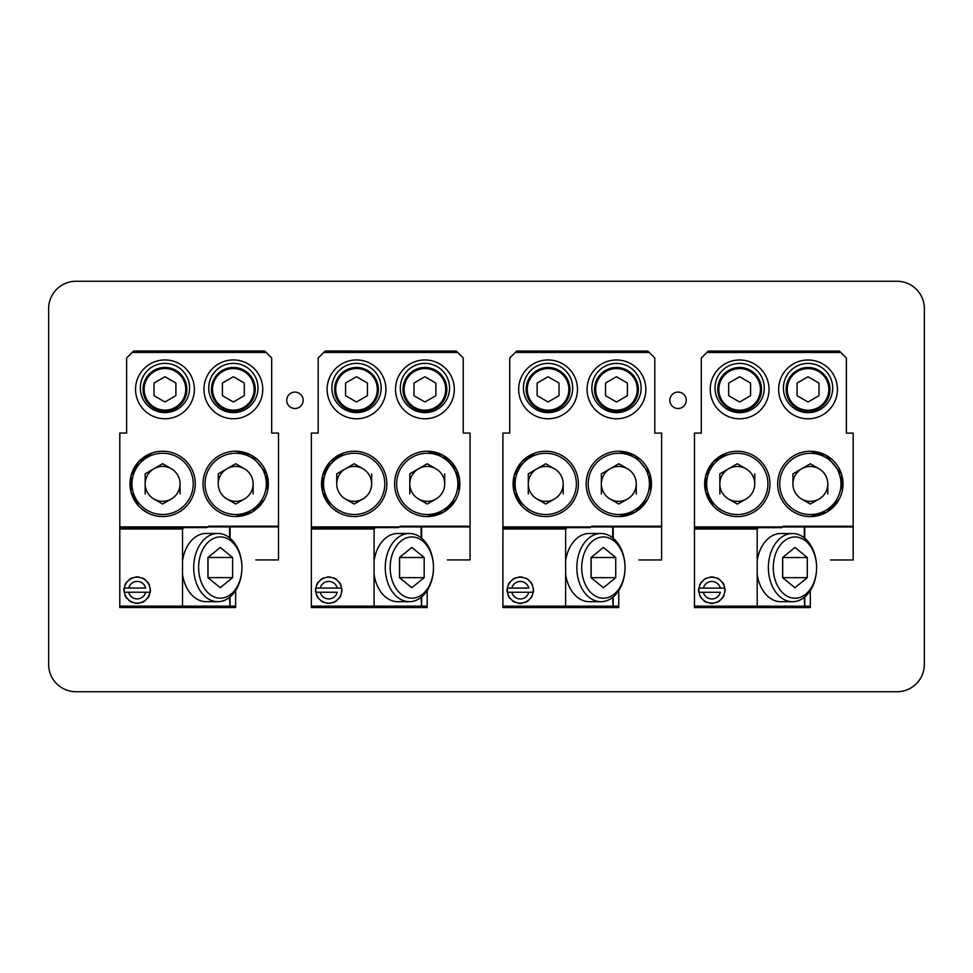 <?xml version="1.0" encoding="UTF-8"?>
<svg xmlns="http://www.w3.org/2000/svg" width="973" height="973" viewBox="0 0 973 973"><rect width="100%" height="100%" fill="white"/><g stroke="black" fill="none" stroke-linecap="round" stroke-linejoin="round"><path stroke-width="1.46" d="M119.788 606.13L182.51 606.143L182.523 528.984L183.909 527.597L119.801 527.585L119.788 607.517L230.066 607.529L229.579 597.325M217.806 601.667A34.104 24.106 90 0 0 241.924 567.563A34.104 24.106 90 0 0 229.373 537.643A34.104 24.106 90 0 0 217.818 533.459A34.104 24.106 90 0 0 194.454 559.122A34.104 24.106 90 0 0 206.252 597.483A34.104 24.106 90 0 0 217.806 601.667L206.142 601.655A34.104 24.106 -90 0 1 194.588 597.483A34.104 24.106 -90 0 1 182.523 574.313M182.523 560.801A34.104 24.106 -90 0 1 206.154 533.459L217.818 533.459M201.18 607.529L228.594 607.529A1.387 0.985 -90 0 0 229.579 606.143L182.51 606.143L181.939 607.529M235.624 607.529L230.066 607.529L235.624 607.529L235.624 590.538M229.579 537.801L229.579 526.904L207.687 526.904L208.672 526.198L278.485 526.211L278.497 433.07L271.686 433.07L271.686 358.003L264.741 351.046L133.569 351.034L126.624 357.991L126.612 433.058L119.801 433.058L119.801 527.585L183.909 527.597M119.801 526.892L207.687 526.904L206.994 527.597L119.801 527.585M207.687 526.904L208.672 526.198L230.078 526.211L229.579 526.904L230.066 526.211L278.485 526.211L278.485 559.925L255.814 559.925M203.953 389.346A29.397 29.397 0 0 0 233.35 418.743A29.397 29.397 0 0 0 262.746 389.346A29.397 29.397 0 0 0 233.35 359.937A29.397 29.397 0 0 0 203.953 389.346M162.649 451.204A32.668 32.668 0 0 1 195.281 483.873A32.668 32.668 0 0 1 162.637 516.541A32.668 32.668 0 0 1 129.981 483.861A32.668 32.668 0 0 1 162.649 451.204M235.685 451.204A32.668 32.668 0 0 1 268.341 483.873A32.668 32.668 0 0 1 235.673 516.541A32.668 32.668 0 0 1 203.016 483.873A32.668 32.668 0 0 1 235.685 451.204L251.35 455.218L266.784 473.924L267.587 490.83M135.551 389.334A29.397 29.397 0 0 0 164.948 418.743A29.397 29.397 0 0 0 194.357 389.334A29.397 29.397 0 0 0 164.96 359.937A29.397 29.397 0 0 0 135.551 389.334M258.003 387.984A24.629 24.629 0 0 1 233.362 412.613A24.629 24.629 0 0 1 208.745 387.984A24.629 24.629 0 0 1 233.374 363.355A24.629 24.629 0 0 1 258.003 387.984M255.242 389.346A21.893 21.893 0 0 0 233.35 367.453A21.893 21.893 0 0 0 211.457 389.346A21.893 21.893 0 0 0 233.35 411.238A21.893 21.893 0 0 0 255.242 389.346A21.893 21.893 0 0 1 233.35 411.238A21.893 21.893 0 0 1 211.457 389.346A21.893 21.893 0 0 1 233.35 367.453A21.893 21.893 0 0 1 255.242 389.346A21.893 21.893 0 0 0 233.35 367.453A21.893 21.893 0 0 0 211.457 389.346A21.893 21.893 0 0 0 233.35 411.238A21.893 21.893 0 0 0 255.242 389.346M222.89 395.95L222.61 395.78A12.515 12.515 0 0 1 222.403 395.415L222.403 383.265A12.515 12.515 0 0 1 222.61 382.9L222.841 382.766M222.61 395.78L233.143 401.861A12.515 12.515 0 0 0 233.556 401.861L244.089 395.78A12.515 12.515 0 0 0 244.296 395.415L244.296 383.265A12.515 12.515 0 0 0 244.089 382.9L233.556 376.831A12.515 12.515 0 0 0 233.143 376.831L222.61 382.9M222.403 395.415L222.403 383.265M244.296 383.265L244.296 395.415M189.589 387.972A24.629 24.629 0 0 1 164.948 412.601A24.629 24.629 0 0 1 140.331 387.972A24.629 24.629 0 0 1 164.96 363.343A24.629 24.629 0 0 1 189.589 387.972M186.84 389.334A21.893 21.893 0 0 0 164.96 367.441A21.893 21.893 0 0 0 143.055 389.334A21.893 21.893 0 0 0 164.948 411.226A21.893 21.893 0 0 0 186.84 389.334A21.893 21.893 0 0 0 164.96 367.441A21.893 21.893 0 0 0 143.055 389.334A21.893 21.893 0 0 1 164.96 367.441A21.893 21.893 0 0 1 186.84 389.334A21.893 21.893 0 0 1 164.948 411.226A21.893 21.893 0 0 1 143.055 389.334M154.5 395.938L154.221 395.78A12.515 12.515 0 0 1 154.002 395.415L154.014 383.265A12.515 12.515 0 0 1 154.221 382.9L154.439 382.766M154.221 395.78L164.741 401.861A12.515 12.515 0 0 0 165.167 401.861L175.687 395.78A12.515 12.515 0 0 0 175.894 395.415L175.906 383.265A12.515 12.515 0 0 0 175.687 382.9L165.167 376.819A12.515 12.515 0 0 0 164.741 376.819L154.221 382.9M177.305 456.994A30.625 30.625 0 0 1 189.492 498.553A30.625 30.625 0 0 1 147.932 510.74A30.625 30.625 0 0 1 135.746 469.181A30.625 30.625 0 0 1 177.305 456.994M157.225 516.079L158.575 516.286M159.925 516.42L161.287 516.505M161.19 451.229L159.73 451.326M158.283 451.496L156.835 451.727M156.544 451.776L155.668 451.959M152.275 452.895L138.725 461.628L131.002 475.773L130.978 491.888L138.665 506.057M141.194 508.502L146.959 512.528M153.868 468.779A17.441 17.441 0 0 0 145.172 483.727L145.172 484.007A17.441 17.441 0 0 0 145.172 484.007L145.172 493.943L145.172 484.007A17.441 17.441 0 0 0 153.783 498.906L162.613 504.014L171.345 498.979A17.441 17.441 0 0 0 180.066 483.873L180.066 493.943L180.066 483.873A17.441 17.441 0 0 0 171.345 468.755L162.625 463.72L145.172 473.79L145.172 483.727L145.172 473.79M162.625 463.72L171.345 468.755A17.441 17.441 0 0 0 153.929 468.743M154.014 499.04A17.441 17.441 0 0 0 171.345 498.979L162.613 504.014M154.257 499.173A17.441 17.441 0 0 0 171.345 498.979M235.685 516.541L252.189 512.066L264.169 499.842M250.365 457.006A30.625 30.625 0 0 1 262.564 498.553A30.625 30.625 0 0 1 221.005 510.752A30.625 30.625 0 0 1 208.818 469.193A30.625 30.625 0 0 1 250.365 457.006M226.928 468.779A17.441 17.441 0 0 0 218.244 483.739L218.244 484.007A17.441 17.441 0 0 0 226.843 498.918L235.685 504.026L244.405 498.991A17.441 17.441 0 0 0 253.138 483.873L253.126 493.943L253.138 483.873A17.441 17.441 0 0 0 244.405 468.767L235.685 463.732L218.244 473.802L218.244 483.739L218.244 473.802M235.685 463.732L244.405 468.767A17.441 17.441 0 0 0 226.989 468.743M227.074 499.052A17.441 17.441 0 0 0 244.405 498.991L235.685 504.026M230.65 540.684A30.625 21.649 -90 0 1 239.273 582.243A30.625 21.649 -90 0 1 209.888 594.43A30.625 21.649 -90 0 1 201.265 552.883A30.625 21.649 -90 0 1 230.65 540.684M232.608 567.563L232.608 577.634L208.027 577.634L208.027 557.493L232.608 557.493L232.608 567.563M232.608 557.493L220.275 547.422L207.93 557.493L207.93 577.634L214.011 582.608L220.263 587.704L232.608 577.634M207.93 569.752A17.441 12.333 90 0 0 208.027 567.563A17.441 12.333 90 0 0 207.93 565.362M124.313 588.507L124.033 588.507A13.245 13.245 0 0 0 124.033 591.791L124.313 591.791M125.213 585.138L124.97 585.004A13.245 13.245 0 0 1 126.612 582.158L126.855 582.292A12.965 12.965 0 0 0 125.213 585.138M129.324 579.835L129.178 579.592A13.245 13.245 0 0 1 132.024 577.95L132.158 578.193A12.965 12.965 0 0 0 129.324 579.835M135.527 577.013L135.527 577.293A12.965 12.965 0 0 1 138.811 577.293L138.811 577.013A13.245 13.245 0 0 0 135.527 577.013M124.374 588.057A12.965 12.965 0 0 1 143.384 578.777A12.965 12.965 0 0 0 142.18 578.193L142.313 577.95A13.245 13.245 0 0 1 145.159 579.592L145.026 579.835A12.965 12.965 0 0 0 143.384 578.777A12.965 12.965 0 0 1 149.964 592.229L145.646 592.229L149.964 592.229A12.965 12.965 0 0 1 129.312 600.463L129.178 600.706A13.245 13.245 0 0 0 132.024 602.348L132.158 602.105A12.965 12.965 0 0 1 124.374 592.229L128.691 592.229A8.721 8.721 0 0 0 145.646 592.229L124.374 592.229A12.965 12.965 0 0 1 124.374 588.057L145.646 588.057A8.721 8.721 0 0 0 128.704 588.057L124.374 588.057A12.965 12.965 0 0 1 149.964 588.057M147.482 582.292L147.726 582.158A13.245 13.245 0 0 1 149.368 585.004L149.124 585.138A12.965 12.965 0 0 0 147.482 582.292M150.024 591.791L150.304 591.791A13.245 13.245 0 0 0 150.304 588.507L150.024 588.507M126.855 597.994A12.965 12.965 0 0 1 125.213 595.16L124.97 595.294A13.245 13.245 0 0 0 126.612 598.14L126.855 597.994M149.124 595.16A12.965 12.965 0 0 1 147.482 598.006L147.726 598.14A13.245 13.245 0 0 0 149.368 595.294L149.124 595.16M145.013 600.463A12.965 12.965 0 0 1 142.18 602.105L142.313 602.348A13.245 13.245 0 0 0 145.159 600.706L145.013 600.463M138.811 603.005A12.965 12.965 0 0 1 135.527 603.005L135.527 603.284A13.245 13.245 0 0 0 138.811 603.284L138.811 603.005M311.348 606.143L374.07 606.155L374.082 528.996L375.469 527.609L311.36 527.597L311.348 607.541L421.625 607.541L421.139 597.337M409.365 601.679A34.104 24.106 90 0 0 433.484 567.575A34.104 24.106 90 0 0 420.932 537.655A34.104 24.106 90 0 0 409.378 533.484A34.104 24.106 90 0 0 386.013 559.134A34.104 24.106 90 0 0 397.811 597.507A34.104 24.106 90 0 0 409.365 601.679L397.702 601.679A34.104 24.106 -90 0 1 386.147 597.495A34.104 24.106 -90 0 1 374.082 574.338M374.082 560.813A34.104 24.106 -90 0 1 397.714 533.484L409.378 533.484M392.739 607.541L420.154 607.541A1.387 0.985 -90 0 0 421.139 606.155L374.07 606.155L373.498 607.541M427.183 607.541L421.625 607.541L427.183 607.541L427.183 590.55M421.139 537.814L421.139 526.916L399.246 526.916L400.231 526.223L470.044 526.223L470.056 433.082L463.245 433.082L463.245 358.015L456.301 351.058L325.128 351.046L318.183 358.003L318.171 433.07L311.36 433.07L311.36 527.597L375.469 527.609M311.36 526.904L399.246 526.916L398.553 527.609L311.36 527.597M399.246 526.916L400.231 526.223L421.637 526.223L421.637 526.916L421.625 526.223L470.044 526.223L470.044 559.937L447.373 559.937M395.512 389.358A29.397 29.397 0 0 0 424.909 418.767A29.397 29.397 0 0 0 454.306 389.358A29.397 29.397 0 0 0 424.909 359.961A29.397 29.397 0 0 0 395.512 389.358M354.208 451.217A32.668 32.668 0 0 1 386.84 483.885A32.668 32.668 0 0 1 354.196 516.554A32.668 32.668 0 0 1 321.54 483.885A32.668 32.668 0 0 1 354.208 451.217M427.244 451.217A32.668 32.668 0 0 1 459.901 483.897A32.668 32.668 0 0 1 427.232 516.566A32.668 32.668 0 0 1 394.576 483.885A32.668 32.668 0 0 1 427.244 451.217L442.91 455.23L456.957 470.336L459.147 490.842M327.11 389.346A29.397 29.397 0 0 0 356.507 418.755A29.397 29.397 0 0 0 385.916 389.358A29.397 29.397 0 0 0 356.519 359.949A29.397 29.397 0 0 0 327.11 389.346M449.562 387.996A24.629 24.629 0 0 1 424.921 412.625A24.629 24.629 0 0 1 400.304 387.996A24.629 24.629 0 0 1 424.933 363.367A24.629 24.629 0 0 1 449.562 387.996M446.802 389.358A21.893 21.893 0 0 0 424.909 367.466A21.893 21.893 0 0 0 403.017 389.358A21.893 21.893 0 0 0 424.909 411.251A21.893 21.893 0 0 0 446.802 389.358A21.893 21.893 0 0 1 424.909 411.251A21.893 21.893 0 0 1 403.017 389.358A21.893 21.893 0 0 1 424.909 367.466A21.893 21.893 0 0 1 446.802 389.358A21.893 21.893 0 0 0 424.909 367.466A21.893 21.893 0 0 0 403.017 389.358A21.893 21.893 0 0 0 424.909 411.251A21.893 21.893 0 0 0 446.802 389.358M414.449 395.962L414.17 395.804A12.515 12.515 0 0 1 413.963 395.439L413.963 383.277A12.515 12.515 0 0 1 414.17 382.912L414.401 382.79M414.17 395.804L424.702 401.873A12.515 12.515 0 0 0 425.116 401.873L435.649 395.804A12.515 12.515 0 0 0 435.855 395.439L435.855 383.289A12.515 12.515 0 0 0 435.649 382.924L425.116 376.843A12.515 12.515 0 0 0 424.702 376.843L414.17 382.912M381.148 387.984A24.629 24.629 0 0 1 356.507 412.613A24.629 24.629 0 0 1 331.89 387.984A24.629 24.629 0 0 1 356.519 363.355A24.629 24.629 0 0 1 381.148 387.984M378.4 389.358A21.893 21.893 0 0 0 356.519 367.466A21.893 21.893 0 0 0 334.615 389.346A21.893 21.893 0 0 0 356.507 411.251A21.893 21.893 0 0 0 378.4 389.358A21.893 21.893 0 0 1 356.507 411.251A21.893 21.893 0 0 1 334.615 389.346A21.893 21.893 0 0 1 356.519 367.466A21.893 21.893 0 0 1 378.4 389.358A21.893 21.893 0 0 0 356.519 367.466A21.893 21.893 0 0 0 334.615 389.346A21.893 21.893 0 0 0 356.507 411.251A21.893 21.893 0 0 0 378.4 389.358M346.06 395.95L345.78 395.792A12.515 12.515 0 0 1 345.561 395.427L345.573 383.277A12.515 12.515 0 0 1 345.78 382.912L345.999 382.778M345.78 395.792L356.3 401.873A12.515 12.515 0 0 0 356.726 401.873L367.247 395.792A12.515 12.515 0 0 0 367.453 395.427L367.466 383.277A12.515 12.515 0 0 0 367.247 382.912L356.726 376.831A12.515 12.515 0 0 0 356.3 376.831L345.78 382.912M345.561 395.427L345.573 383.277M367.466 383.277L367.453 395.427M368.864 457.006A30.625 30.625 0 0 1 381.051 498.565A30.625 30.625 0 0 1 339.492 510.752A30.625 30.625 0 0 1 327.305 469.205A30.625 30.625 0 0 1 368.864 457.006M348.784 516.104L350.134 516.298M351.484 516.444L352.846 516.529M352.749 451.253L351.289 451.35M349.842 451.508L348.395 451.74M348.103 451.788L347.227 451.971M343.834 452.907L330.285 461.64L322.562 475.785L322.537 491.9L330.224 506.069M332.754 508.514L338.519 512.54M345.427 468.791A17.441 17.441 0 0 0 336.731 483.739L336.731 484.019A17.441 17.441 0 0 0 345.342 498.93L354.172 504.026L362.905 498.991A17.441 17.441 0 0 0 371.625 483.885L371.625 473.815L371.625 483.885A17.441 17.441 0 0 0 362.905 468.779L354.184 463.744L336.731 473.815L336.731 483.739L336.731 473.815M354.184 463.744L362.905 468.779A17.441 17.441 0 0 0 345.488 468.755M345.573 499.064A17.441 17.441 0 0 0 362.905 498.991L354.172 504.026M427.244 516.566L443.749 512.078L455.729 499.867M441.924 457.018A30.625 30.625 0 0 1 454.123 498.577A30.625 30.625 0 0 1 412.564 510.764A30.625 30.625 0 0 1 400.377 469.205A30.625 30.625 0 0 1 441.924 457.018M418.487 468.804A17.441 17.441 0 0 0 409.803 483.751L409.803 484.031A17.441 17.441 0 0 0 409.803 484.031L409.803 493.968L409.803 484.031A17.441 17.441 0 0 0 418.402 498.93L427.244 504.038L435.965 499.003A17.441 17.441 0 0 0 444.697 483.897L444.697 473.815L444.697 483.897A17.441 17.441 0 0 0 435.965 468.779L427.244 463.744L409.803 473.815L409.803 483.751L409.803 473.815M427.244 463.744L435.965 468.779A17.441 17.441 0 0 0 418.548 468.767M418.633 499.064A17.441 17.441 0 0 0 435.965 499.003L427.244 504.038M418.876 499.198A17.441 17.441 0 0 0 442.557 492.253A17.441 17.441 0 0 0 435.612 468.585M422.209 540.708A30.625 21.649 -90 0 1 433.484 567.575A30.625 21.649 -90 0 1 401.448 594.454A30.625 21.649 -90 0 1 392.824 552.895A30.625 21.649 -90 0 1 422.209 540.708M424.167 567.575L424.167 577.646L399.587 577.646L399.587 557.505L424.167 557.505L424.167 567.575M424.167 557.505L411.834 547.434L399.489 557.505L399.489 577.646L411.822 587.728L424.167 577.646M399.489 569.777A17.441 12.333 90 0 0 399.587 567.575A17.441 12.333 90 0 0 399.489 565.386M315.872 588.519L315.593 588.519A13.245 13.245 0 0 0 315.593 591.803L315.872 591.803M316.772 585.15L316.529 585.016A13.245 13.245 0 0 1 318.171 582.17L318.414 582.316M320.883 579.847L320.737 579.604A13.245 13.245 0 0 1 323.583 577.962L323.717 578.205A12.965 12.965 0 0 0 320.883 579.847M327.086 577.025L327.086 577.305A12.965 12.965 0 0 1 330.37 577.305L330.37 577.025A13.245 13.245 0 0 0 327.086 577.025M333.739 578.205L333.873 577.962A13.245 13.245 0 0 1 336.719 579.604L336.585 579.847M339.042 582.316L339.285 582.17A13.245 13.245 0 0 1 340.927 585.016L340.684 585.162A12.965 12.965 0 0 0 339.042 582.316M341.584 591.803L341.864 591.803A13.245 13.245 0 0 0 341.864 588.519L341.584 588.519M315.933 588.081A12.965 12.965 0 0 1 334.943 578.789A12.965 12.965 0 0 0 315.933 588.081L320.263 588.081L315.933 588.081A12.965 12.965 0 0 0 315.933 592.241L320.251 592.253A8.721 8.721 0 0 0 337.205 592.253L315.933 592.241A12.965 12.965 0 0 0 322.513 601.545A12.965 12.965 0 0 1 315.933 592.241M323.717 602.117L323.583 602.36A13.245 13.245 0 0 1 320.737 600.718L320.871 600.475M318.414 598.018L318.171 598.152A13.245 13.245 0 0 1 316.529 595.306L316.772 595.172M340.684 595.172L340.927 595.318A13.245 13.245 0 0 1 339.285 598.152L339.042 598.018M336.573 600.475A12.965 12.965 0 0 1 333.739 602.117L333.873 602.36A13.245 13.245 0 0 0 336.719 600.718L336.573 600.475M330.37 603.029A12.965 12.965 0 0 1 327.086 603.017L327.086 603.309A13.245 13.245 0 0 0 330.37 603.309L330.37 603.029M341.523 588.081A12.965 12.965 0 0 0 334.943 578.789A12.965 12.965 0 0 1 341.523 588.081L337.205 588.081A8.721 8.721 0 0 0 320.263 588.081L341.523 588.081A12.965 12.965 0 0 1 322.513 601.545A12.965 12.965 0 0 0 341.523 592.253M502.907 606.167L565.629 606.167L565.641 529.008L567.028 527.621L502.919 527.621L502.907 607.553L613.185 607.566L612.698 597.349M600.925 601.691A34.104 24.106 90 0 0 625.043 567.6A34.104 24.106 90 0 0 612.491 537.668A34.104 24.106 90 0 0 600.937 533.496A34.104 24.106 90 0 0 577.573 559.159A34.104 24.106 90 0 0 589.37 597.519A34.104 24.106 90 0 0 600.925 601.691L589.261 601.691A34.104 24.106 -90 0 1 577.707 597.519A34.104 24.106 -90 0 1 565.641 574.35M565.641 560.837A34.104 24.106 -90 0 1 589.273 533.496L600.937 533.496M584.299 607.566L611.713 607.566A1.387 0.985 -90 0 0 612.698 606.167L565.629 606.167L565.058 607.553M618.743 607.566L613.185 607.566L618.743 607.566L618.743 590.562M612.698 537.838L612.698 526.928L590.806 526.928L591.791 526.235L661.604 526.235L661.616 433.094L654.805 433.094L654.805 358.028L647.86 351.083L516.687 351.071L509.743 358.015L509.73 433.082L502.919 433.082L502.919 527.621L567.028 527.621M502.919 526.928L590.806 526.928L590.112 527.621L502.919 527.621M590.806 526.928L591.791 526.235L613.197 526.235L612.698 526.928L613.185 526.235L661.604 526.247L661.604 559.949L638.933 559.949M587.072 389.37A29.397 29.397 0 0 0 616.468 418.779A29.397 29.397 0 0 0 645.865 389.382A29.397 29.397 0 0 0 616.468 359.974A29.397 29.397 0 0 0 587.072 389.37M545.768 451.229A32.668 32.668 0 0 1 578.4 483.897A32.668 32.668 0 0 1 545.756 516.566A32.668 32.668 0 0 1 513.099 483.897A32.668 32.668 0 0 1 545.768 451.229M650.706 490.854L649.903 473.96L634.469 455.242L618.804 451.241A32.668 32.668 0 0 1 651.46 483.909A32.668 32.668 0 0 1 618.792 516.578A32.668 32.668 0 0 0 618.804 516.578L635.308 512.09L647.288 499.879M618.804 451.241L618.804 451.241A32.668 32.668 0 0 0 586.135 483.909A32.668 32.668 0 0 0 618.792 516.578M518.67 389.37A29.397 29.397 0 0 0 548.067 418.767A29.397 29.397 0 0 0 577.476 389.37A29.397 29.397 0 0 0 548.079 359.961A29.397 29.397 0 0 0 518.67 389.37M641.122 388.008A24.629 24.629 0 0 1 616.481 412.637A24.629 24.629 0 0 1 591.864 388.008A24.629 24.629 0 0 1 616.493 363.379A24.629 24.629 0 0 1 641.122 388.008M638.361 389.382A21.893 21.893 0 0 0 616.468 367.478A21.893 21.893 0 0 0 594.576 389.37A21.893 21.893 0 0 0 616.468 411.263A21.893 21.893 0 0 0 638.361 389.382A21.893 21.893 0 0 1 616.468 411.263A21.893 21.893 0 0 1 594.576 389.37A21.893 21.893 0 0 1 616.468 367.478A21.893 21.893 0 0 1 638.361 389.382A21.893 21.893 0 0 0 616.468 367.478A21.893 21.893 0 0 0 594.576 389.37A21.893 21.893 0 0 0 616.468 411.263A21.893 21.893 0 0 0 638.361 389.382M606.009 395.975L605.729 395.816A12.515 12.515 0 0 1 605.522 395.452L605.522 383.301A12.515 12.515 0 0 1 605.729 382.936L605.96 382.803M605.729 395.816L616.262 401.898A12.515 12.515 0 0 0 616.675 401.898L627.208 395.816A12.515 12.515 0 0 0 627.415 395.452L627.415 383.301A12.515 12.515 0 0 0 627.208 382.936L616.675 376.855A12.515 12.515 0 0 0 616.262 376.855L605.729 382.936M605.522 395.452L605.522 383.301M627.415 383.301L627.415 395.452M572.708 387.996A24.629 24.629 0 0 1 548.067 412.625A24.629 24.629 0 0 1 523.45 387.996A24.629 24.629 0 0 1 548.079 363.367A24.629 24.629 0 0 1 572.708 387.996M569.959 389.37A21.893 21.893 0 0 0 548.079 367.478A21.893 21.893 0 0 0 526.174 389.37A21.893 21.893 0 0 0 548.067 411.263A21.893 21.893 0 0 0 569.959 389.37A21.893 21.893 0 0 0 548.079 367.478A21.893 21.893 0 0 0 526.174 389.37A21.893 21.893 0 0 1 548.079 367.478A21.893 21.893 0 0 1 569.959 389.37A21.893 21.893 0 0 1 548.067 411.263A21.893 21.893 0 0 1 526.174 389.37M537.619 395.975L537.339 395.804A12.515 12.515 0 0 1 537.12 395.439L537.132 383.289A12.515 12.515 0 0 1 537.339 382.924L537.558 382.803M537.339 395.804L547.86 401.885A12.515 12.515 0 0 0 548.286 401.885L558.806 395.816A12.515 12.515 0 0 0 559.013 395.452L559.025 383.289A12.515 12.515 0 0 0 558.806 382.924L548.286 376.855A12.515 12.515 0 0 0 547.86 376.855L537.339 382.924M560.424 457.03A30.625 30.625 0 0 1 572.611 498.59A30.625 30.625 0 0 1 531.051 510.776A30.625 30.625 0 0 1 518.864 469.217A30.625 30.625 0 0 1 560.424 457.03M540.343 516.116L541.693 516.31M543.043 516.456L544.406 516.541M544.308 451.265L542.849 451.363M541.402 451.521L539.954 451.752M539.662 451.813L538.787 451.983M535.393 452.919L521.844 461.652L514.121 475.797L514.097 491.912L521.783 506.082M524.313 508.538L530.078 512.552M528.29 484.031A17.441 17.441 0 0 0 528.29 484.043L528.29 493.968L528.29 484.043A17.441 17.441 0 0 0 536.901 498.942L545.731 504.05L554.464 499.015A17.441 17.441 0 0 0 563.185 483.897L563.185 493.98L563.185 483.897A17.441 17.441 0 0 0 554.464 468.791L545.744 463.756L528.29 473.827L528.29 483.763L528.29 473.827M545.744 463.756L554.464 468.791A17.441 17.441 0 0 0 537.047 468.767M528.29 484.043L528.29 483.763A17.441 17.441 0 0 1 536.987 468.804M537.132 499.076A17.441 17.441 0 0 0 554.464 499.015L545.731 504.05M563.185 483.897A17.441 17.441 0 0 0 554.099 468.585M633.484 457.03A30.625 30.625 0 0 1 645.683 498.59A30.625 30.625 0 0 1 604.124 510.776A30.625 30.625 0 0 1 591.937 469.217A30.625 30.625 0 0 1 633.484 457.03M601.363 484.031A17.441 17.441 0 0 0 601.363 484.043L601.363 493.98L601.363 484.043A17.441 17.441 0 0 0 609.962 498.942L618.804 504.05L627.524 499.015A17.441 17.441 0 0 0 636.257 483.909L636.245 493.98L636.257 483.909A17.441 17.441 0 0 0 627.524 468.804L618.804 463.756L601.363 473.827L601.363 483.763L601.363 473.827M618.804 463.756L627.524 468.804A17.441 17.441 0 0 0 610.107 468.779M601.363 484.043L601.363 483.763A17.441 17.441 0 0 0 601.363 483.776A17.441 17.441 0 0 1 610.047 468.816M610.193 499.076A17.441 17.441 0 0 0 627.524 499.015L618.804 504.05M610.436 499.222A17.441 17.441 0 0 0 627.524 499.015M636.257 483.909A17.441 17.441 0 0 0 627.171 468.597M613.768 540.72A30.625 21.649 -90 0 1 622.392 582.28A30.625 21.649 -90 0 1 593.007 594.467A30.625 21.649 -90 0 1 584.384 552.907A30.625 21.649 -90 0 1 613.768 540.72M615.727 567.6L615.727 577.67L591.146 577.67L591.146 557.517L615.727 557.517L615.727 567.6M615.727 557.517L603.394 547.446L591.049 557.517L591.049 577.67L603.382 587.741L615.727 577.67M591.049 569.789A17.441 12.333 90 0 0 591.146 567.587A17.441 12.333 90 0 0 591.049 565.398M507.432 588.531L507.152 588.531A13.245 13.245 0 0 0 507.152 591.815L507.432 591.815M508.332 585.174L508.088 585.028A13.245 13.245 0 0 1 509.73 582.182L509.974 582.328A12.965 12.965 0 0 0 508.332 585.174M512.443 579.859L512.297 579.616A13.245 13.245 0 0 1 515.143 577.974L515.276 578.217A12.965 12.965 0 0 0 512.443 579.859M518.645 577.038L518.645 577.317A12.965 12.965 0 0 1 521.929 577.317L521.929 577.038A13.245 13.245 0 0 0 518.645 577.038M507.492 588.093A12.965 12.965 0 0 1 526.502 578.801A12.965 12.965 0 0 0 525.298 578.217L525.432 577.986A13.245 13.245 0 0 1 528.278 579.628L528.144 579.859A12.965 12.965 0 0 0 526.502 578.801A12.965 12.965 0 0 1 533.082 592.265L528.765 592.265L533.082 592.265A12.965 12.965 0 0 1 512.43 600.499L512.297 600.742A13.245 13.245 0 0 0 515.143 602.384L515.276 602.141A12.965 12.965 0 0 1 507.492 592.265L511.81 592.265A8.721 8.721 0 0 0 528.765 592.265L507.492 592.265A12.965 12.965 0 0 1 507.492 588.093L528.765 588.093A8.721 8.721 0 0 0 511.822 588.093L507.492 588.093A12.965 12.965 0 0 1 533.082 588.093M530.601 582.328L530.844 582.195A13.245 13.245 0 0 1 532.486 585.028L532.243 585.174A12.965 12.965 0 0 0 530.601 582.328M533.143 591.827L533.423 591.827A13.245 13.245 0 0 0 533.423 588.543L533.143 588.543M509.974 598.03A12.965 12.965 0 0 1 508.332 595.184L508.088 595.33A13.245 13.245 0 0 0 509.73 598.176L509.974 598.03M532.243 595.184A12.965 12.965 0 0 1 530.601 598.03L530.844 598.176A13.245 13.245 0 0 0 532.486 595.33L532.243 595.184M528.132 600.499A12.965 12.965 0 0 1 525.298 602.141L525.432 602.384A13.245 13.245 0 0 0 528.278 600.742L528.132 600.499M521.929 603.041A12.965 12.965 0 0 1 518.645 603.041L518.645 603.321A13.245 13.245 0 0 0 521.929 603.321L521.929 603.041M694.467 606.179L757.189 606.179L757.201 529.032L758.587 527.634L694.479 527.634L694.467 607.566L804.744 607.578L804.257 597.373M792.484 601.703A34.104 24.106 90 0 0 816.602 567.612A34.104 24.106 90 0 0 804.051 537.68A34.104 24.106 90 0 0 792.496 533.508A34.104 24.106 90 0 0 769.132 559.171A34.104 24.106 90 0 0 780.93 597.531A34.104 24.106 90 0 0 792.484 601.703L780.82 601.703A34.104 24.106 -90 0 1 769.266 597.531A34.104 24.106 -90 0 1 757.201 574.362M757.201 560.849A34.104 24.106 -90 0 1 780.832 533.508L792.496 533.508M775.858 607.578L803.272 607.578A1.387 0.985 -90 0 0 804.257 606.191L757.189 606.179L756.617 607.578M810.302 607.578L804.744 607.578L810.302 607.578L810.302 590.587M804.257 537.85L804.257 526.952L782.365 526.94L783.35 526.247L853.163 526.259L853.175 433.119L846.364 433.119L846.364 358.04L839.419 351.095L708.247 351.083L701.302 358.028L701.29 433.107L694.479 433.107L694.479 527.634L758.587 527.634M694.479 526.94L782.365 526.94L781.672 527.646L694.479 527.634M782.365 526.94L783.35 526.247L804.756 526.247L804.257 526.952L804.744 526.247L853.163 526.259L853.163 559.974L830.492 559.962M778.631 389.382A29.397 29.397 0 0 0 808.028 418.791A29.397 29.397 0 0 0 837.425 389.395A29.397 29.397 0 0 0 808.028 359.986A29.397 29.397 0 0 0 778.631 389.382M737.327 451.253A32.668 32.668 0 0 1 769.959 483.922A32.668 32.668 0 0 1 737.315 516.59A32.668 32.668 0 0 1 704.659 483.909A32.668 32.668 0 0 1 737.327 451.253M842.265 490.866L841.463 473.973L826.028 455.255L810.363 451.253A32.668 32.668 0 0 1 843.019 483.922A32.668 32.668 0 0 1 810.351 516.59A32.668 32.668 0 0 0 810.363 516.59L826.868 512.102L838.848 499.891M810.363 451.253L810.363 451.253A32.668 32.668 0 0 0 777.695 483.922A32.668 32.668 0 0 0 810.351 516.59M710.229 389.382A29.397 29.397 0 0 0 739.626 418.791A29.397 29.397 0 0 0 769.035 389.382A29.397 29.397 0 0 0 739.638 359.986A29.397 29.397 0 0 0 710.229 389.382M832.681 388.032A24.629 24.629 0 0 1 808.04 412.661A24.629 24.629 0 0 1 783.423 388.02A24.629 24.629 0 0 1 808.052 363.403A24.629 24.629 0 0 1 832.681 388.032M829.92 389.395A21.893 21.893 0 0 0 808.028 367.502A21.893 21.893 0 0 0 786.135 389.395A21.893 21.893 0 0 0 808.028 411.287A21.893 21.893 0 0 0 829.92 389.395A21.893 21.893 0 0 1 808.028 411.287A21.893 21.893 0 0 1 786.135 389.395A21.893 21.893 0 0 1 808.028 367.502A21.893 21.893 0 0 1 829.92 389.395A21.893 21.893 0 0 0 808.028 367.502A21.893 21.893 0 0 0 786.135 389.395A21.893 21.893 0 0 0 808.028 411.287A21.893 21.893 0 0 0 829.92 389.395M797.568 395.987L797.288 395.829A12.515 12.515 0 0 1 797.082 395.464L797.082 383.313A12.515 12.515 0 0 1 797.288 382.948L797.519 382.815M797.288 395.829L807.821 401.91A12.515 12.515 0 0 0 808.235 401.91L818.767 395.829A12.515 12.515 0 0 0 818.974 395.464L818.974 383.313A12.515 12.515 0 0 0 818.767 382.948L808.235 376.867A12.515 12.515 0 0 0 807.821 376.867L797.288 382.948M764.267 388.02A24.629 24.629 0 0 1 739.626 412.649A24.629 24.629 0 0 1 715.009 388.008A24.629 24.629 0 0 1 739.638 363.391A24.629 24.629 0 0 1 764.267 388.02M761.518 389.382A21.893 21.893 0 0 0 739.638 367.49A21.893 21.893 0 0 0 717.733 389.382A21.893 21.893 0 0 0 739.626 411.275A21.893 21.893 0 0 0 761.518 389.382A21.893 21.893 0 0 1 739.626 411.275A21.893 21.893 0 0 1 717.733 389.382A21.893 21.893 0 0 1 739.638 367.49A21.893 21.893 0 0 1 761.518 389.382A21.893 21.893 0 0 0 739.638 367.49A21.893 21.893 0 0 0 717.733 389.382A21.893 21.893 0 0 0 739.626 411.275A21.893 21.893 0 0 0 761.518 389.382M729.178 395.987L728.899 395.829A12.515 12.515 0 0 1 728.68 395.464L728.692 383.313A12.515 12.515 0 0 1 728.899 382.936L729.118 382.815M728.899 395.829L739.419 401.898A12.515 12.515 0 0 0 739.845 401.898L750.365 395.829A12.515 12.515 0 0 0 750.572 395.464L750.584 383.313A12.515 12.515 0 0 0 750.365 382.948L739.845 376.867A12.515 12.515 0 0 0 739.419 376.867L728.899 382.936M728.68 395.464L728.692 383.313M751.983 457.042A30.625 30.625 0 0 1 764.17 498.602A30.625 30.625 0 0 1 722.611 510.789A30.625 30.625 0 0 1 710.424 469.229A30.625 30.625 0 0 1 751.983 457.042M731.903 516.128L733.253 516.335M734.603 516.468L735.965 516.554M735.868 451.277L734.408 451.375M732.961 451.545L731.514 451.764M731.222 451.825L730.346 452.007M726.953 452.944L713.404 461.676L705.68 475.821L705.656 491.937L713.343 506.094M715.873 508.551L721.638 512.564M728.546 468.828A17.441 17.441 0 0 0 719.85 483.776L719.85 484.055A17.441 17.441 0 0 0 719.85 484.055L719.85 493.992L719.85 484.055A17.441 17.441 0 0 0 728.461 498.954L737.291 504.063L746.023 499.027A17.441 17.441 0 0 0 754.744 483.922L754.744 473.839L754.744 483.922A17.441 17.441 0 0 0 746.023 468.804L737.303 463.768L719.85 473.839L719.85 483.776L719.85 473.839M737.303 463.768L746.023 468.804A17.441 17.441 0 0 0 728.607 468.791M728.692 499.088A17.441 17.441 0 0 0 746.023 499.027L737.291 504.063M728.935 499.222A17.441 17.441 0 0 0 746.023 499.027M754.744 483.922A17.441 17.441 0 0 0 745.659 468.609M825.043 457.055A30.625 30.625 0 0 1 837.242 498.602A30.625 30.625 0 0 1 795.683 510.801A30.625 30.625 0 0 1 783.496 469.241A30.625 30.625 0 0 1 825.043 457.055M801.606 468.828A17.441 17.441 0 0 0 792.922 483.788L792.922 484.055A17.441 17.441 0 0 0 801.521 498.967L810.363 504.063L819.084 499.027A17.441 17.441 0 0 0 827.816 483.922L827.804 493.992L827.816 483.922A17.441 17.441 0 0 0 819.084 468.816L810.363 463.78L792.922 473.851L792.922 483.788L792.922 473.851M810.363 463.78L819.084 468.816A17.441 17.441 0 0 0 801.667 468.791M801.752 499.1A17.441 17.441 0 0 0 819.084 499.027L810.363 504.063M801.995 499.234A17.441 17.441 0 0 0 827.816 483.922M805.328 540.733A30.625 21.649 -90 0 1 813.951 582.292A30.625 21.649 -90 0 1 784.566 594.479A30.625 21.649 -90 0 1 775.943 552.932A30.625 21.649 -90 0 1 805.328 540.733M807.286 567.612L807.286 577.682L782.706 577.682L782.706 557.541L807.286 557.541L807.286 567.612M807.286 557.541L794.953 547.458L782.608 557.541L782.608 577.682L788.689 582.657L794.941 587.753L807.286 577.682M782.608 569.801A17.441 12.333 90 0 0 782.706 567.612A17.441 12.333 90 0 0 782.608 565.41M698.991 588.556L698.711 588.556A13.245 13.245 0 0 0 698.711 591.839L698.991 591.839M699.891 585.187L699.648 585.053A13.245 13.245 0 0 1 701.29 582.207L701.533 582.341A12.965 12.965 0 0 0 699.891 585.187M704.002 579.884L703.856 579.64A13.245 13.245 0 0 1 706.702 577.998L706.836 578.242M710.205 577.062L710.205 577.342A12.965 12.965 0 0 1 713.489 577.342L713.489 577.062A13.245 13.245 0 0 0 710.205 577.062M716.858 578.242L716.992 577.998A13.245 13.245 0 0 1 719.838 579.64L719.704 579.884M722.161 582.341L722.404 582.207A13.245 13.245 0 0 1 724.046 585.053L723.803 585.187M724.703 591.839L724.982 591.839A13.245 13.245 0 0 0 724.982 588.556L724.703 588.556M699.052 588.106A12.965 12.965 0 0 1 718.062 578.826A12.965 12.965 0 0 0 699.052 588.106L703.382 588.106L699.052 588.106A12.965 12.965 0 0 0 699.052 592.277L703.37 592.277A8.721 8.721 0 0 0 720.324 592.277L699.052 592.277A12.965 12.965 0 0 0 705.632 601.569A12.965 12.965 0 0 1 699.052 592.277M701.533 598.042A12.965 12.965 0 0 1 699.891 595.196L699.648 595.342A13.245 13.245 0 0 0 701.29 598.188L701.533 598.042M706.836 602.153L706.702 602.396A13.245 13.245 0 0 1 703.856 600.755L703.99 600.511M723.803 595.208A12.965 12.965 0 0 1 722.161 598.042L722.404 598.188A13.245 13.245 0 0 0 724.046 595.342L723.803 595.208M719.692 600.511L719.838 600.755A13.245 13.245 0 0 1 716.992 602.396L716.858 602.153M713.489 603.053A12.965 12.965 0 0 1 710.205 603.053L710.205 603.333A13.245 13.245 0 0 0 713.489 603.333L713.489 603.053M724.642 588.106A12.965 12.965 0 0 0 718.062 578.826A12.965 12.965 0 0 1 724.642 588.106L720.324 588.106A8.721 8.721 0 0 0 703.382 588.106L724.642 588.106A12.965 12.965 0 0 1 705.632 601.569A12.965 12.965 0 0 0 724.642 592.277M670.859 396.364A8.21 8.21 0 0 0 674.119 407.505A8.21 8.21 0 0 0 685.26 404.233A8.21 8.21 0 0 0 682 393.092A8.21 8.21 0 0 0 670.859 396.364M48.65 308.623A27.366 27.366 0 0 1 76.016 281.258L896.984 281.258A27.366 27.366 0 0 1 924.35 308.623L924.35 664.377A27.366 27.366 0 0 1 896.984 691.742L76.016 691.742A27.366 27.366 0 0 1 48.65 664.377L48.65 308.623M302.141 396.364A8.21 8.21 0 0 0 291 393.092A8.21 8.21 0 0 0 287.74 404.233A8.21 8.21 0 0 0 298.881 407.505A8.21 8.21 0 0 0 302.141 396.364M182.523 528.984L119.801 528.971M230.078 538.203L230.078 526.904L278.485 526.904M235.624 606.143L230.066 606.143L230.066 596.923M266.128 352.433L132.182 352.421M230.078 526.211L278.485 526.211M254.148 389.346A20.798 20.798 0 0 1 233.35 410.144A20.798 20.798 0 0 1 215.155 379.263A20.798 20.798 0 0 1 254.148 389.346M185.746 389.334A20.798 20.798 0 0 1 164.948 410.132A20.798 20.798 0 0 1 146.753 379.263A20.798 20.798 0 0 1 185.746 389.334M149.964 592.229A12.965 12.965 0 0 1 124.374 592.229M374.082 528.996L311.36 528.996M421.637 538.215L421.637 526.916L470.044 526.916M427.183 606.155L421.625 606.155L421.625 596.936M457.687 352.457L323.741 352.445M421.637 526.223L470.044 526.223M445.707 389.358A20.798 20.798 0 0 1 424.909 410.156A20.798 20.798 0 0 1 406.714 379.288A20.798 20.798 0 0 1 445.707 389.358M377.305 389.358A20.798 20.798 0 0 1 356.507 410.156A20.798 20.798 0 0 1 338.312 379.275A20.798 20.798 0 0 1 377.305 389.358M565.641 529.008L502.919 529.008M613.197 538.239L613.197 526.928L661.604 526.94M618.743 606.167L613.185 606.167L613.185 596.96M649.246 352.469L515.301 352.457M613.197 526.235L661.604 526.247M637.266 389.37A20.798 20.798 0 0 1 616.468 410.168A20.798 20.798 0 0 1 598.273 379.3A20.798 20.798 0 0 1 637.266 389.37M568.864 389.37A20.798 20.798 0 0 1 548.067 410.168A20.798 20.798 0 0 1 529.871 379.3A20.798 20.798 0 0 1 568.864 389.37M533.082 592.265A12.965 12.965 0 0 1 507.492 592.265M757.201 529.032L694.479 529.02M804.756 538.251L804.756 526.952L853.163 526.952M810.302 606.191L804.744 606.191L804.744 596.972M840.806 352.481L706.86 352.469M804.756 526.247L853.163 526.259M828.826 389.395A20.798 20.798 0 0 1 808.028 410.192A20.798 20.798 0 0 1 789.833 379.312A20.798 20.798 0 0 1 828.826 389.395M760.424 389.382A20.798 20.798 0 0 1 739.626 410.18A20.798 20.798 0 0 1 721.431 379.312A20.798 20.798 0 0 1 760.424 389.382"/></g></svg>
